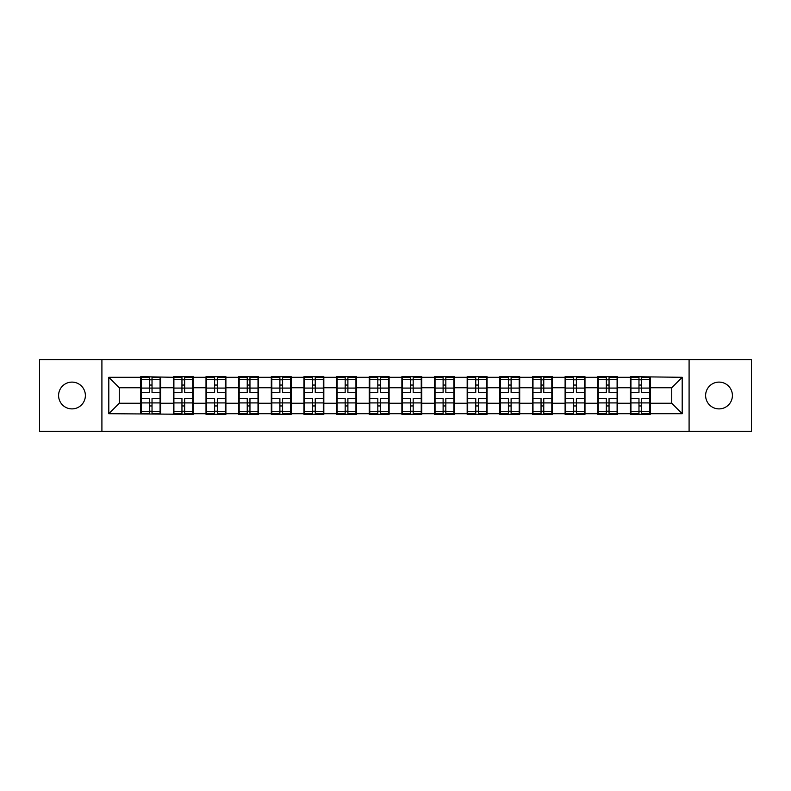 <?xml version="1.0" encoding="UTF-8"?>
<svg xmlns="http://www.w3.org/2000/svg" width="791" height="791" viewBox="0 0 791 791"><rect width="100%" height="100%" fill="white"/><g stroke="black" fill="none" stroke-linecap="round" stroke-linejoin="round"><path stroke-width="1.19" d="M719.019 408.888A13.388 13.388 0 0 1 705.621 395.5A13.388 13.388 0 0 1 719.019 382.112A13.388 13.388 0 0 1 732.407 395.5A13.388 13.388 0 0 1 719.019 408.888M71.981 408.888A13.388 13.388 0 0 1 58.593 395.5A13.388 13.388 0 0 1 71.981 382.112A13.388 13.388 0 0 1 85.379 395.5A13.388 13.388 0 0 1 71.981 408.888M689.09 431.392L751.45 431.392L751.45 359.608L689.09 359.608L689.09 431.392L101.91 431.392L101.91 359.608L39.55 359.608L39.55 431.392L101.91 431.392M650.271 393.928L649.747 393.928M630.921 393.928L630.397 393.928M630.397 397.072L630.921 397.072M649.747 397.072L650.271 397.072M617.633 393.928L617.109 393.928M598.273 393.928L597.749 393.928M597.749 397.072L598.273 397.072M617.109 397.072L617.633 397.072M584.984 393.928L584.46 393.928M565.624 393.928L565.1 393.928M565.1 397.072L565.624 397.072M584.46 397.072L584.984 397.072M552.336 393.928L551.821 393.928M532.986 393.928L532.462 393.928M532.462 397.072L532.986 397.072M551.821 397.072L552.336 397.072M519.697 393.928L519.173 393.928M500.337 393.928L499.813 393.928M499.813 397.072L500.337 397.072M519.173 397.072L519.697 397.072M487.048 393.928L486.524 393.928M467.699 393.928L467.174 393.928M467.174 397.072L467.699 397.072M486.524 397.072L487.048 397.072M454.41 393.928L453.886 393.928M435.05 393.928L434.526 393.928M434.526 397.072L435.05 397.072M453.886 397.072L454.41 397.072M421.761 393.928L421.237 393.928M402.401 393.928L401.887 393.928M401.887 397.072L402.401 397.072M421.237 397.072L421.761 397.072M389.113 393.928L388.599 393.928M369.763 393.928L369.239 393.928M369.239 397.072L369.763 397.072M388.599 397.072L389.113 397.072M356.474 393.928L355.95 393.928M337.114 393.928L336.59 393.928M336.59 397.072L337.114 397.072M355.95 397.072L356.474 397.072M323.826 393.928L323.301 393.928M304.476 393.928L303.952 393.928M303.952 397.072L304.476 397.072M323.301 397.072L323.826 397.072M291.187 393.928L290.663 393.928M271.827 393.928L271.303 393.928M271.303 397.072L271.827 397.072M290.663 397.072L291.187 397.072M258.538 393.928L258.014 393.928M239.179 393.928L238.664 393.928M238.664 397.072L239.179 397.072M258.014 397.072L258.538 397.072M225.9 393.928L225.376 393.928M206.54 393.928L206.016 393.928M206.016 397.072L206.54 397.072M225.376 397.072L225.9 397.072M193.251 393.928L192.727 393.928M173.891 393.928L173.367 393.928M173.367 397.072L173.891 397.072M192.727 397.072L193.251 397.072M689.09 359.608L101.91 359.608M671.727 403.242L671.727 387.758L650.271 387.758L650.271 403.242L671.727 403.242L682.188 413.703L682.188 377.297L630.397 376.664L630.397 387.758L617.633 387.758L617.633 403.242L630.397 403.242L630.397 387.758M682.188 413.703L650.271 413.703L650.271 414.336L630.397 414.336L630.397 413.703L617.633 413.703L617.633 414.336L597.749 414.336L597.749 413.703L584.984 413.703L584.984 414.336L565.1 414.336L565.1 413.703L552.336 413.703L552.336 414.336L532.462 414.336L532.462 413.703L519.697 413.703L519.697 414.336L499.813 414.336L499.813 413.703L487.048 413.703L487.048 414.336L467.174 414.336L467.174 413.703L454.41 413.703L454.41 414.336L434.526 414.336L434.526 413.703L421.761 413.703L421.761 414.336L401.887 414.336L401.887 413.703L389.113 413.703L389.113 414.336L369.239 414.336L369.239 413.703L356.474 413.703L356.474 414.336L336.59 414.336L336.59 413.703L323.826 413.703L323.826 414.336L303.952 414.336L303.952 413.703L291.187 413.703L291.187 414.336L271.303 414.336L271.303 413.703L258.538 413.703L258.538 414.336L238.664 414.336L238.664 413.703L225.9 413.703L225.9 414.336L206.016 414.336L206.016 413.703L193.251 413.703L193.251 414.336L108.812 413.703L108.812 377.297L140.729 377.297L140.729 387.758L119.273 387.758L119.273 403.242L140.729 403.242L140.729 387.758M630.397 377.297L617.633 377.297L617.633 376.664L597.749 376.664L597.749 377.297L584.984 377.297L584.984 376.664L565.1 376.664L565.1 377.297L552.336 377.297L552.336 376.664L532.462 376.664L532.462 377.297L519.697 377.297L519.697 376.664L499.813 376.664L499.813 377.297L487.048 377.297L487.048 376.664L467.174 376.664L467.174 377.297L454.41 377.297L454.41 376.664L434.526 376.664L434.526 377.297L421.761 377.297L421.761 376.664L401.887 376.664L401.887 377.297L389.113 377.297L389.113 376.664L369.239 376.664L369.239 377.297L356.474 377.297L356.474 376.664L336.59 376.664L336.59 377.297L323.826 377.297L323.826 376.664L303.952 376.664L303.952 377.297L291.187 377.297L291.187 376.664L271.303 376.664L271.303 377.297L258.538 377.297L258.538 376.664L238.664 376.664L238.664 377.297L225.9 377.297L225.9 376.664L206.016 376.664L206.016 377.297L193.251 377.297L193.251 376.664L173.367 376.664L173.367 377.297L140.729 376.664L140.729 377.297M630.397 403.242L630.397 413.703M617.633 403.242L617.633 413.703M617.633 377.297L617.633 387.758M584.984 403.242L597.749 403.242L597.749 387.758L584.984 387.758L584.984 413.703M597.749 403.242L597.749 413.703M597.749 377.297L597.749 387.758M584.984 377.297L584.984 387.758M552.336 403.242L565.1 403.242L565.1 387.758L552.336 387.758L552.336 413.703M565.1 403.242L565.1 413.703M565.1 377.297L565.1 387.758M552.336 377.297L552.336 387.758M519.697 403.242L532.462 403.242L532.462 387.758L519.697 387.758L519.697 413.703M532.462 403.242L532.462 413.703M532.462 377.297L532.462 387.758M519.697 377.297L519.697 387.758M487.048 403.242L499.813 403.242L499.813 387.758L487.048 387.758L487.048 413.703M499.813 403.242L499.813 413.703M499.813 377.297L499.813 387.758M487.048 377.297L487.048 387.758M454.41 403.242L467.174 403.242L467.174 387.758L454.41 387.758L454.41 413.703M467.174 403.242L467.174 413.703M467.174 377.297L467.174 387.758M454.41 377.297L454.41 387.758M421.761 403.242L434.526 403.242L434.526 387.758L421.761 387.758L421.761 413.703M434.526 403.242L434.526 413.703M434.526 377.297L434.526 387.758M421.761 377.297L421.761 387.758M389.113 403.242L401.887 403.242L401.887 387.758L389.113 387.758L389.113 413.703M401.887 403.242L401.887 413.703M401.887 377.297L401.887 387.758M389.113 377.297L389.113 387.758M356.474 403.242L369.239 403.242L369.239 387.758L356.474 387.758L356.474 413.703M369.239 403.242L369.239 413.703M369.239 377.297L369.239 387.758M356.474 377.297L356.474 387.758M323.826 403.242L336.59 403.242L336.59 387.758L323.826 387.758L323.826 413.703M336.59 403.242L336.59 413.703M336.59 377.297L336.59 387.758M323.826 377.297L323.826 387.758M291.187 403.242L303.952 403.242L303.952 387.758L291.187 387.758L291.187 413.703M303.952 403.242L303.952 413.703M303.952 377.297L303.952 387.758M291.187 377.297L291.187 387.758M258.538 403.242L271.303 403.242L271.303 387.758L258.538 387.758L258.538 413.703M271.303 403.242L271.303 413.703M271.303 377.297L271.303 387.758M258.538 377.297L258.538 387.758M225.9 403.242L238.664 403.242L238.664 387.758L225.9 387.758L225.9 413.703M238.664 403.242L238.664 413.703M238.664 377.297L238.664 387.758M225.9 377.297L225.9 387.758M193.251 403.242L206.016 403.242L206.016 387.758L193.251 387.758L193.251 413.703M206.016 403.242L206.016 413.703M206.016 377.297L206.016 387.758M193.251 377.297L193.251 387.758M160.603 403.242L173.367 403.242L173.367 387.758L160.603 387.758L160.603 413.703M173.367 403.242L173.367 413.703M173.367 377.297L173.367 387.758M160.603 377.297L160.603 387.758M160.603 393.928L160.079 393.928M141.253 393.928L140.729 393.928M140.729 397.072L141.253 397.072M160.079 397.072L160.603 397.072M140.729 403.242L140.729 413.703M119.273 403.242L108.812 413.703M108.812 377.297L119.273 387.758M650.271 403.242L650.271 413.703M650.271 377.297L650.271 387.758M682.188 377.297L671.727 387.758M141.253 388.084L149.311 388.084L149.311 377.188L141.253 377.188L141.253 398.328L149.311 398.328L149.311 402.916L152.03 402.896L152.03 398.328L160.079 398.328L160.079 377.188L152.03 377.188L152.03 379.492L160.079 379.492M149.311 385.049L152.03 385.049M152.03 379.809L149.311 379.809M141.253 392.672L149.311 392.672L149.311 388.084L152.03 388.104L152.03 392.672L160.079 392.672M141.253 379.492L149.311 379.492M149.311 411.191L152.03 411.191M149.311 405.951L152.03 405.951M141.253 413.812L149.311 413.812L149.311 411.508L141.253 411.508L141.253 413.812M141.253 398.328L141.253 402.916L149.311 402.916L149.311 411.508M141.253 402.916L141.253 411.508M160.079 398.328L160.079 413.812L152.03 413.812L152.03 411.508L160.079 411.508M160.079 402.916L152.03 402.916L152.03 411.508M160.079 388.084L152.03 388.084L152.03 379.492M173.891 388.084L181.95 388.084L181.95 377.188L173.891 377.188L173.891 398.328L181.95 398.328L181.95 402.916L184.669 402.896L184.669 398.328L192.727 398.328L192.727 377.188L184.669 377.188L184.669 379.492L192.727 379.492M181.95 385.049L184.669 385.049M184.669 379.809L181.95 379.809M173.891 392.672L181.95 392.672L181.95 388.084L184.669 388.104L184.669 392.672L192.727 392.672M173.891 379.492L181.95 379.492M181.95 411.191L184.669 411.191M181.95 405.951L184.669 405.951M173.891 413.812L181.95 413.812L181.95 411.508L173.891 411.508L173.891 413.812M173.891 398.328L173.891 402.916L181.95 402.916L181.95 411.508M173.891 402.916L173.891 411.508M192.727 398.328L192.727 413.812L184.669 413.812L184.669 411.508L192.727 411.508M192.727 402.916L184.669 402.916L184.669 411.508M192.727 388.084L184.669 388.084L184.669 379.492M206.54 388.084L214.598 388.084L214.598 377.188L206.54 377.188L206.54 398.328L214.598 398.328L214.598 402.916L217.317 402.896L217.317 398.328L225.376 398.328L225.376 377.188L217.317 377.188L217.317 379.492L225.376 379.492M214.598 385.049L217.317 385.049M217.317 379.809L214.598 379.809M206.54 392.672L214.598 392.672L214.598 388.084L217.317 388.104L217.317 392.672L225.376 392.672M206.54 379.492L214.598 379.492M214.598 411.191L217.317 411.191M214.598 405.951L217.317 405.951M206.54 413.812L214.598 413.812L214.598 411.508L206.54 411.508L206.54 413.812M206.54 398.328L206.54 402.916L214.598 402.916L214.598 411.508M206.54 402.916L206.54 411.508M225.376 398.328L225.376 413.812L217.317 413.812L217.317 411.508L225.376 411.508M225.376 402.916L217.317 402.916L217.317 411.508M225.376 388.084L217.317 388.084L217.317 379.492M239.179 388.084L247.237 388.084L247.237 377.188L239.179 377.188L239.179 398.328L247.237 398.328L247.237 402.916L249.956 402.896L249.956 398.328L258.014 398.328L258.014 377.188L249.956 377.188L249.956 379.492L258.014 379.492M247.237 385.049L249.956 385.049M249.956 379.809L247.237 379.809M239.179 392.672L247.237 392.672L247.237 388.084L249.956 388.104L249.956 392.672L258.014 392.672M239.179 379.492L247.237 379.492M247.237 411.191L249.956 411.191M247.237 405.951L249.956 405.951M239.179 413.812L247.237 413.812L247.237 411.508L239.179 411.508L239.179 413.812M239.179 398.328L239.179 402.916L247.237 402.916L247.237 411.508M239.179 402.916L239.179 411.508M258.014 398.328L258.014 413.812L249.956 413.812L249.956 411.508L258.014 411.508M258.014 402.916L249.956 402.916L249.956 411.508M258.014 388.084L249.956 388.084L249.956 379.492M271.827 388.084L279.885 388.084L279.885 377.188L271.827 377.188L271.827 398.328L279.885 398.328L279.885 402.916L282.605 402.896L282.605 398.328L290.663 398.328L290.663 377.188L282.605 377.188L282.605 379.492L290.663 379.492M279.885 385.049L282.605 385.049M282.605 379.809L279.885 379.809M271.827 392.672L279.885 392.672L279.885 388.084L282.605 388.104L282.605 392.672L290.663 392.672M271.827 379.492L279.885 379.492M279.885 411.191L282.605 411.191M279.885 405.951L282.605 405.951M271.827 413.812L279.885 413.812L279.885 411.508L271.827 411.508L271.827 413.812M271.827 398.328L271.827 402.916L279.885 402.916L279.885 411.508M271.827 402.916L271.827 411.508M290.663 398.328L290.663 413.812L282.605 413.812L282.605 411.508L290.663 411.508M290.663 402.916L282.605 402.916L282.605 411.508M290.663 388.084L282.605 388.084L282.605 379.492M304.476 388.084L312.524 388.084L312.524 377.188L304.476 377.188L304.476 398.328L312.524 398.328L312.524 402.916L315.253 402.896L315.253 398.328L323.301 398.328L323.301 377.188L315.253 377.188L315.253 379.492L323.301 379.492M312.524 385.049L315.253 385.049M315.253 379.809L312.524 379.809M304.476 392.672L312.524 392.672L312.524 388.084L315.253 388.104L315.253 392.672L323.301 392.672M304.476 379.492L312.524 379.492M312.524 411.191L315.253 411.191M312.524 405.951L315.253 405.951M304.476 413.812L312.524 413.812L312.524 411.508L304.476 411.508L304.476 413.812M304.476 398.328L304.476 402.916L312.524 402.916L312.524 411.508M304.476 402.916L304.476 411.508M323.301 398.328L323.301 413.812L315.253 413.812L315.253 411.508L323.301 411.508M323.301 402.916L315.253 402.916L315.253 411.508M323.301 388.084L315.253 388.084L315.253 379.492M337.114 388.084L345.173 388.084L345.173 377.188L337.114 377.188L337.114 398.328L345.173 398.328L345.173 402.916L347.892 402.896L347.892 398.328L355.95 398.328L355.95 377.188L347.892 377.188L347.892 379.492L355.95 379.492M345.173 385.049L347.892 385.049M347.892 379.809L345.173 379.809M337.114 392.672L345.173 392.672L345.173 388.084L347.892 388.104L347.892 392.672L355.95 392.672M337.114 379.492L345.173 379.492M345.173 411.191L347.892 411.191M345.173 405.951L347.892 405.951M337.114 413.812L345.173 413.812L345.173 411.508L337.114 411.508L337.114 413.812M337.114 398.328L337.114 402.916L345.173 402.916L345.173 411.508M337.114 402.916L337.114 411.508M355.95 398.328L355.95 413.812L347.892 413.812L347.892 411.508L355.95 411.508M355.95 402.916L347.892 402.916L347.892 411.508M355.95 388.084L347.892 388.084L347.892 379.492M369.763 388.084L377.821 388.084L377.821 377.188L369.763 377.188L369.763 398.328L377.821 398.328L377.821 402.916L380.54 402.896L380.54 398.328L388.599 398.328L388.599 377.188L380.54 377.188L380.54 379.492L388.599 379.492M377.821 385.049L380.54 385.049M380.54 379.809L377.821 379.809M369.763 392.672L377.821 392.672L377.821 388.084L380.54 388.104L380.54 392.672L388.599 392.672M369.763 379.492L377.821 379.492M377.821 411.191L380.54 411.191M377.821 405.951L380.54 405.951M369.763 413.812L377.821 413.812L377.821 411.508L369.763 411.508L369.763 413.812M369.763 398.328L369.763 402.916L377.821 402.916L377.821 411.508M369.763 402.916L369.763 411.508M388.599 398.328L388.599 413.812L380.54 413.812L380.54 411.508L388.599 411.508M388.599 402.916L380.54 402.916L380.54 411.508M388.599 388.084L380.54 388.084L380.54 379.492M402.401 388.084L410.46 388.084L410.46 377.188L402.401 377.188L402.401 398.328L410.46 398.328L410.46 402.916L413.179 402.896L413.179 398.328L421.237 398.328L421.237 377.188L413.179 377.188L413.179 379.492L421.237 379.492M410.46 385.049L413.179 385.049M413.179 379.809L410.46 379.809M402.401 392.672L410.46 392.672L410.46 388.084L413.179 388.104L413.179 392.672L421.237 392.672M402.401 379.492L410.46 379.492M410.46 411.191L413.179 411.191M410.46 405.951L413.179 405.951M402.401 413.812L410.46 413.812L410.46 411.508L402.401 411.508L402.401 413.812M402.401 398.328L402.401 402.916L410.46 402.916L410.46 411.508M402.401 402.916L402.401 411.508M421.237 398.328L421.237 413.812L413.179 413.812L413.179 411.508L421.237 411.508M421.237 402.916L413.179 402.916L413.179 411.508M421.237 388.084L413.179 388.084L413.179 379.492M435.05 388.084L443.108 388.084L443.108 377.188L435.05 377.188L435.05 398.328L443.108 398.328L443.108 402.916L445.827 402.896L445.827 398.328L453.886 398.328L453.886 377.188L445.827 377.188L445.827 379.492L453.886 379.492M443.108 385.049L445.827 385.049M445.827 379.809L443.108 379.809M435.05 392.672L443.108 392.672L443.108 388.084L445.827 388.104L445.827 392.672L453.886 392.672M435.05 379.492L443.108 379.492M443.108 411.191L445.827 411.191M443.108 405.951L445.827 405.951M435.05 413.812L443.108 413.812L443.108 411.508L435.05 411.508L435.05 413.812M435.05 398.328L435.05 402.916L443.108 402.916L443.108 411.508M435.05 402.916L435.05 411.508M453.886 398.328L453.886 413.812L445.827 413.812L445.827 411.508L453.886 411.508M453.886 402.916L445.827 402.916L445.827 411.508M453.886 388.084L445.827 388.084L445.827 379.492M467.699 388.084L475.747 388.084L475.747 377.188L467.699 377.188L467.699 398.328L475.747 398.328L475.747 402.916L478.476 402.896L478.476 398.328L486.524 398.328L486.524 377.188L478.476 377.188L478.476 379.492L486.524 379.492M475.747 385.049L478.476 385.049M478.476 379.809L475.747 379.809M467.699 392.672L475.747 392.672L475.747 388.084L478.476 388.104L478.476 392.672L486.524 392.672M467.699 379.492L475.747 379.492M475.747 411.191L478.476 411.191M475.747 405.951L478.476 405.951M467.699 413.812L475.747 413.812L475.747 411.508L467.699 411.508L467.699 413.812M467.699 398.328L467.699 402.916L475.747 402.916L475.747 411.508M467.699 402.916L467.699 411.508M486.524 398.328L486.524 413.812L478.476 413.812L478.476 411.508L486.524 411.508M486.524 402.916L478.476 402.916L478.476 411.508M486.524 388.084L478.476 388.084L478.476 379.492M500.337 388.084L508.395 388.084L508.395 377.188L500.337 377.188L500.337 398.328L508.395 398.328L508.395 402.916L511.115 402.896L511.115 398.328L519.173 398.328L519.173 377.188L511.115 377.188L511.115 379.492L519.173 379.492M508.395 385.049L511.115 385.049M511.115 379.809L508.395 379.809M500.337 392.672L508.395 392.672L508.395 388.084L511.115 388.104L511.115 392.672L519.173 392.672M500.337 379.492L508.395 379.492M508.395 411.191L511.115 411.191M508.395 405.951L511.115 405.951M500.337 413.812L508.395 413.812L508.395 411.508L500.337 411.508L500.337 413.812M500.337 398.328L500.337 402.916L508.395 402.916L508.395 411.508M500.337 402.916L500.337 411.508M519.173 398.328L519.173 413.812L511.115 413.812L511.115 411.508L519.173 411.508M519.173 402.916L511.115 402.916L511.115 411.508M519.173 388.084L511.115 388.084L511.115 379.492M532.986 388.084L541.044 388.084L541.044 377.188L532.986 377.188L532.986 398.328L541.044 398.328L541.044 402.916L543.763 402.896L543.763 398.328L551.821 398.328L551.821 377.188L543.763 377.188L543.763 379.492L551.821 379.492M541.044 385.049L543.763 385.049M543.763 379.809L541.044 379.809M532.986 392.672L541.044 392.672L541.044 388.084L543.763 388.104L543.763 392.672L551.821 392.672M532.986 379.492L541.044 379.492M541.044 411.191L543.763 411.191M541.044 405.951L543.763 405.951M532.986 413.812L541.044 413.812L541.044 411.508L532.986 411.508L532.986 413.812M532.986 398.328L532.986 402.916L541.044 402.916L541.044 411.508M532.986 402.916L532.986 411.508M551.821 398.328L551.821 413.812L543.763 413.812L543.763 411.508L551.821 411.508M551.821 402.916L543.763 402.916L543.763 411.508M551.821 388.084L543.763 388.084L543.763 379.492M565.624 388.084L573.683 388.084L573.683 377.188L565.624 377.188L565.624 398.328L573.683 398.328L573.683 402.916L576.402 402.896L576.402 398.328L584.46 398.328L584.46 377.188L576.402 377.188L576.402 379.492L584.46 379.492M573.683 385.049L576.402 385.049M576.402 379.809L573.683 379.809M565.624 392.672L573.683 392.672L573.683 388.084L576.402 388.104L576.402 392.672L584.46 392.672M565.624 379.492L573.683 379.492M573.683 411.191L576.402 411.191M573.683 405.951L576.402 405.951M565.624 413.812L573.683 413.812L573.683 411.508L565.624 411.508L565.624 413.812M565.624 398.328L565.624 402.916L573.683 402.916L573.683 411.508M565.624 402.916L565.624 411.508M584.46 398.328L584.46 413.812L576.402 413.812L576.402 411.508L584.46 411.508M584.46 402.916L576.402 402.916L576.402 411.508M584.46 388.084L576.402 388.084L576.402 379.492M598.273 388.084L606.331 388.084L606.331 377.188L598.273 377.188L598.273 398.328L606.331 398.328L606.331 402.916L609.05 402.896L609.05 398.328L617.109 398.328L617.109 377.188L609.05 377.188L609.05 379.492L617.109 379.492M606.331 385.049L609.05 385.049M609.05 379.809L606.331 379.809M598.273 392.672L606.331 392.672L606.331 388.084L609.05 388.104L609.05 392.672L617.109 392.672M598.273 379.492L606.331 379.492M606.331 411.191L609.05 411.191M606.331 405.951L609.05 405.951M598.273 413.812L606.331 413.812L606.331 411.508L598.273 411.508L598.273 413.812M598.273 398.328L598.273 402.916L606.331 402.916L606.331 411.508M598.273 402.916L598.273 411.508M617.109 398.328L617.109 413.812L609.05 413.812L609.05 411.508L617.109 411.508M617.109 402.916L609.05 402.916L609.05 411.508M617.109 388.084L609.05 388.084L609.05 379.492M630.921 388.084L638.97 388.084L638.97 377.188L630.921 377.188L630.921 398.328L638.97 398.328L638.97 402.916L641.689 402.896L641.689 398.328L649.747 398.328L649.747 377.188L641.689 377.188L641.689 379.492L649.747 379.492M638.97 385.049L641.689 385.049M641.689 379.809L638.97 379.809M630.921 392.672L638.97 392.672L638.97 388.084L641.689 388.104L641.689 392.672L649.747 392.672M630.921 379.492L638.97 379.492M638.97 411.191L641.689 411.191M638.97 405.951L641.689 405.951M630.921 413.812L638.97 413.812L638.97 411.508L630.921 411.508L630.921 413.812M630.921 398.328L630.921 402.916L638.97 402.916L638.97 411.508M630.921 402.916L630.921 411.508M649.747 398.328L649.747 413.812L641.689 413.812L641.689 411.508L649.747 411.508M649.747 402.916L641.689 402.916L641.689 411.508M649.747 388.084L641.689 388.084L641.689 379.492"/></g></svg>
